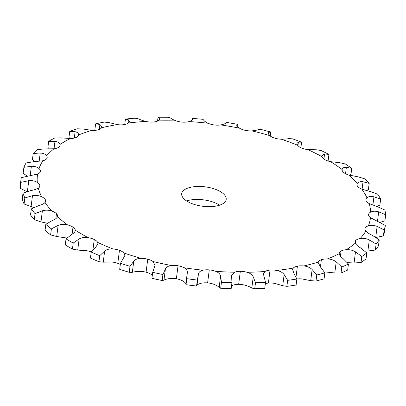 <?xml version="1.0" encoding="UTF-8"?>
<svg xmlns="http://www.w3.org/2000/svg" width="406" height="406" viewBox="0 0 406 406"><rect width="100%" height="100%" fill="white"/><g stroke="black" fill="none" stroke-linecap="round" stroke-linejoin="round"><path stroke-width="0.61" d="M324.328 271.974A11.216 4.897 7.3 0 1 325.602 271.969L334.783 272.979L341.02 272.984L341.791 266.981L336.209 261.85C333.696 259.982 330.717 259.013 327.266 258.957A11.216 4.897 7.3 0 0 321.364 259.733L321.364 259.733A11.216 4.897 7.3 0 0 318.324 262.058L318.187 262.596L320.664 267.239L324.856 272.847A183.649 80.155 7.3 0 1 316.771 275.019L312.133 269.528C310.057 267.498 307.276 266.311 303.789 265.955A11.216 4.897 7.3 0 0 297.4 266.163A11.216 4.897 7.3 0 0 293.289 268.072L292.594 269.528L293.873 273.208L296.882 279.023A183.649 80.155 7.3 0 1 287.661 280.343L284.139 274.598C282.586 272.462 280.104 271.076 276.709 270.442A11.216 4.897 7.3 0 0 270.061 270.076A11.216 4.897 7.3 0 0 265.022 271.502L263.377 273.867L265.534 282.348A183.649 80.155 7.3 0 1 255.506 282.769L253.248 276.882C252.268 274.695 250.182 273.152 246.99 272.264A11.216 4.897 7.3 0 0 240.332 271.33A11.216 4.897 7.3 0 0 234.551 272.223L231.598 275.496L231.943 282.698A183.649 80.155 7.3 0 1 221.468 282.211L220.57 276.298C220.204 274.111 218.585 272.456 215.723 271.345A11.216 4.897 7.3 0 0 209.283 269.883A11.216 4.897 7.3 0 0 209.278 269.883A11.216 4.897 7.3 0 0 202.97 270.208C200.254 270.827 198.732 272.198 198.402 274.324L197.321 280.059A183.649 80.155 7.3 0 1 186.785 278.678L187.293 272.817M341.02 272.984A183.649 80.155 7.3 0 0 344.405 271.543A183.649 80.155 7.3 0 0 347.673 270.046L348.444 264.042L343.227 258.749C340.756 256.861 339.421 255.171 339.228 253.674A11.216 4.897 7.3 0 1 339.243 253.283A11.216 4.897 7.3 0 1 341.081 251.025A11.216 4.897 7.3 0 0 341.081 251.025A11.216 4.897 7.3 0 1 346.288 249.705A167.876 73.268 7.3 0 0 355.24 243.23A11.216 4.897 7.3 0 1 355.006 241.88A11.216 4.897 7.3 0 1 355.849 240.347A11.216 4.897 7.3 0 0 355.849 240.347A11.216 4.897 7.3 0 1 360.163 238.53A167.876 73.268 7.3 0 0 365.786 231.095A11.216 4.897 7.3 0 1 364.903 228.791A11.216 4.897 7.3 0 1 365.121 228.086A11.216 4.897 7.3 0 1 365.121 228.081A11.216 4.897 7.3 0 1 368.389 225.837A167.876 73.268 7.3 0 0 370.48 217.712A11.216 4.897 7.3 0 1 368.567 214.683A11.216 4.897 7.3 0 0 368.567 214.683A11.216 4.897 7.3 0 1 368.587 214.485A11.216 4.897 7.3 0 1 370.673 212.089A167.876 73.268 7.3 0 0 369.155 203.568A11.216 4.897 7.3 0 1 366.07 200.625A11.216 4.897 7.3 0 0 366.07 200.625A11.216 4.897 7.3 0 1 365.913 199.473A11.216 4.897 7.3 0 1 366.933 197.783A167.876 73.268 7.3 0 0 361.863 189.166A11.216 4.897 7.3 0 1 357.706 186.42L357.706 186.42A11.216 4.897 7.3 0 1 356.986 184.309A11.216 4.897 7.3 0 1 357.3 183.426A167.876 73.268 7.3 0 0 348.861 175.037A11.216 4.897 7.3 0 1 343.786 172.586A11.216 4.897 7.3 0 0 343.786 172.586A11.216 4.897 7.3 0 1 342.126 169.546A167.876 73.268 7.3 0 0 330.621 161.679A11.216 4.897 7.3 0 1 324.815 159.614A11.216 4.897 7.3 0 1 324.81 159.609A11.216 4.897 7.3 0 1 321.958 156.645A167.876 73.268 7.3 0 0 307.799 149.586A11.216 4.897 7.3 0 1 301.475 147.977A11.216 4.897 7.3 0 0 301.475 147.977A11.216 4.897 7.3 0 1 297.522 145.181A167.876 73.268 7.3 0 0 281.226 139.192A11.216 4.897 7.3 0 1 274.608 138.096A11.216 4.897 7.3 0 0 274.608 138.096A11.216 4.897 7.3 0 1 269.706 135.579A167.876 73.268 7.3 0 0 251.862 130.869A11.216 4.897 7.3 0 1 245.188 130.331A11.216 4.897 7.3 0 1 245.183 130.331A11.216 4.897 7.3 0 1 239.51 128.179A167.876 73.268 7.3 0 0 220.768 124.916A11.216 4.897 7.3 0 1 214.277 124.957A11.216 4.897 7.3 0 0 214.277 124.957A11.216 4.897 7.3 0 1 208.034 123.246A167.876 73.268 7.3 0 0 189.059 121.556A11.216 4.897 7.3 0 1 182.989 122.17A11.216 4.897 7.3 0 0 182.989 122.17A11.216 4.897 7.3 0 1 176.407 120.968A167.876 73.268 7.3 0 0 157.893 120.912A11.216 4.897 7.3 0 1 152.463 122.074A11.216 4.897 7.3 0 0 152.463 122.074A11.216 4.897 7.3 0 1 145.774 121.419A167.876 73.268 7.3 0 0 128.387 122.998A11.216 4.897 7.3 0 1 123.8 124.667A11.216 4.897 7.3 0 0 123.8 124.667A11.216 4.897 7.3 0 1 117.248 124.591A167.876 73.268 7.3 0 0 101.617 127.738A11.216 4.897 7.3 0 1 98.029 129.864A11.216 4.897 7.3 0 0 98.029 129.864A11.216 4.897 7.3 0 1 91.847 130.362A167.876 73.268 7.3 0 0 78.541 134.97A11.216 4.897 7.3 0 1 76.084 137.467L76.084 137.467A11.216 4.897 7.3 0 1 70.507 138.522A167.876 73.268 7.3 0 0 60.002 144.429A11.216 4.897 7.3 0 1 60.063 145.292A11.216 4.897 7.3 0 1 58.763 147.205L58.763 147.205A11.216 4.897 7.3 0 1 53.983 148.779A167.876 73.268 7.3 0 0 46.665 155.767A11.216 4.897 7.3 0 1 47.172 157.594A11.216 4.897 7.3 0 1 46.69 158.726A11.216 4.897 7.3 0 0 46.69 158.726A11.216 4.897 7.3 0 1 42.884 160.766A167.876 73.268 7.3 0 0 39.006 168.586A11.216 4.897 7.3 0 1 40.351 171.357A11.216 4.897 7.3 0 1 40.301 171.616A11.216 4.897 7.3 0 0 40.301 171.616A11.216 4.897 7.3 0 1 37.601 174.047A167.876 73.268 7.3 0 0 37.316 182.411A11.216 4.897 7.3 0 1 39.824 185.41A11.216 4.897 7.3 0 1 39.829 185.41A11.216 4.897 7.3 0 1 39.844 186.08A11.216 4.897 7.3 0 1 38.331 188.14A167.876 73.268 7.3 0 0 41.645 196.748A11.216 4.897 7.3 0 1 45.284 199.605L45.284 199.605A11.216 4.897 7.3 0 1 45.67 201.234A11.216 4.897 7.3 0 1 45.051 202.538A167.876 73.268 7.3 0 0 51.836 211.079A11.216 4.897 7.3 0 1 56.475 213.688A11.216 4.897 7.3 0 0 56.475 213.688A11.216 4.897 7.3 0 1 57.616 216.271A11.216 4.897 7.3 0 1 57.51 216.718A167.876 73.268 7.3 0 0 67.528 224.883A11.216 4.897 7.3 0 1 72.994 227.152A11.216 4.897 7.3 0 0 72.994 227.152A11.216 4.897 7.3 0 1 75.262 230.172A167.876 73.268 7.3 0 0 88.153 237.667A11.216 4.897 7.3 0 1 94.248 239.515L94.248 239.515A11.216 4.897 7.3 0 1 97.668 242.407A167.876 73.268 7.3 0 0 112.959 248.964A11.216 4.897 7.3 0 1 119.465 250.319A11.216 4.897 7.3 0 0 119.465 250.319A11.216 4.897 7.3 0 1 123.911 252.989A167.876 73.268 7.3 0 0 141.055 258.363A11.216 4.897 7.3 0 1 147.738 259.185A11.216 4.897 7.3 0 0 147.738 259.185A11.216 4.897 7.3 0 1 153.047 261.53A167.876 73.268 7.3 0 0 171.428 265.534A11.216 4.897 7.3 0 1 178.041 265.783A11.216 4.897 7.3 0 1 178.046 265.783A11.216 4.897 7.3 0 1 184.025 267.721A167.876 73.268 7.3 0 0 202.97 270.208M341.791 266.981A183.649 80.155 7.3 0 0 345.176 265.539A183.649 80.155 7.3 0 0 348.444 264.042M324.856 272.847L324.084 278.856A183.649 80.155 7.3 0 1 316.005 281.023L310.707 280.658L302.125 278.963A11.216 4.897 7.3 0 0 296.867 278.988M296.882 279.023L296.111 285.032A183.649 80.155 7.3 0 1 286.89 286.352L282.718 285.728L275.04 283.454A11.216 4.897 7.3 0 0 268.396 283.083A11.216 4.897 7.3 0 0 268.391 283.089A11.216 4.897 7.3 0 0 265.367 283.642M264.717 288.356L254.577 288.783L251.821 288.011C250.664 287.199 248.497 286.286 245.325 285.271A11.216 4.897 7.3 0 0 238.662 284.342A11.216 4.897 7.3 0 0 238.657 284.342A11.216 4.897 7.3 0 0 232.882 285.235L231.537 285.87M221.468 282.211L220.702 288.214A183.649 80.155 7.3 0 0 231.171 288.702L220.458 288.214L219.144 287.428C218.601 286.616 216.905 285.591 214.053 284.357A11.216 4.897 7.3 0 0 207.618 282.896A11.216 4.897 7.3 0 0 207.613 282.891A11.216 4.897 7.3 0 0 201.305 283.221C198.575 283.956 197.133 284.702 196.981 285.454L196.555 286.063L197.321 280.059M186.785 278.678L186.014 284.682A183.649 80.155 7.3 0 0 196.555 286.063L185.943 284.692L185.862 283.997C185.948 283.236 184.781 282.15 182.36 280.734A11.216 4.897 7.3 0 0 176.377 278.795A11.216 4.897 7.3 0 0 176.371 278.795A11.216 4.897 7.3 0 0 169.759 278.546C166.668 278.998 164.734 279.546 163.958 280.191L162.156 280.536L162.928 274.527L165.384 269.061C166.338 267.041 168.348 265.869 171.428 265.534M152.316 275.324L151.382 274.542A11.216 4.897 7.3 0 0 146.074 272.198A11.216 4.897 7.3 0 0 146.069 272.193A11.216 4.897 7.3 0 0 139.39 271.375C136.051 271.533 133.696 271.858 132.331 272.34L129.23 272.314L129.996 266.306L133.752 261.21C135.294 259.348 137.73 258.404 141.055 258.363M120.308 264.499A11.216 4.897 7.3 0 0 117.801 263.332A11.216 4.897 7.3 0 0 117.796 263.332A11.216 4.897 7.3 0 0 111.295 261.977L103.231 262.185L98.952 261.697L99.724 255.694L104.657 251.055C106.737 249.396 109.508 248.7 112.959 248.964M91.289 251.953A11.216 4.897 7.3 0 0 86.488 250.68L77.713 250.091L72.43 249.071L73.202 243.067L79.14 238.967C81.692 237.54 84.697 237.109 88.153 237.667M66.812 238.149A11.216 4.897 7.3 0 0 65.863 237.896L56.708 236.505L50.618 234.891L51.384 228.888L58.134 225.376C61.062 224.219 64.194 224.051 67.528 224.883M219.626 205.177A22.431 9.79 7.3 0 0 186.593 200.945M240.332 271.33A11.216 4.897 7.3 0 0 240.327 271.33L238.657 284.342M270.061 270.076A11.216 4.897 7.3 0 0 270.056 270.076L268.391 283.089M297.4 266.163L296.015 276.983M189.906 202.756A22.431 9.79 -172.7 0 1 181.695 193.708A22.431 9.79 -172.7 0 1 205.187 186.846A22.431 9.79 -172.7 0 1 226.193 199.407A22.431 9.79 -172.7 0 1 212.962 206.502A22.431 9.79 -172.7 0 1 189.906 202.756M347.287 262.636L354.073 262.981L361.041 262.53L361.812 256.526L355.499 251.852C352.641 250.177 349.571 249.462 346.288 249.705M361.041 262.53A183.649 80.155 7.3 0 0 366.024 258.926L366.791 252.923L360.751 248.051C357.925 246.356 356.087 244.747 355.24 243.23M364.806 251.045L367.882 251.015L375.342 250.035L376.108 244.026L369.308 239.885C366.212 238.444 363.162 237.992 360.163 238.53M375.342 250.035A183.649 80.155 7.3 0 0 378.468 245.894L379.24 239.89L372.606 235.521C369.531 234.054 367.257 232.582 365.786 231.095M375.707 237.515L383.401 235.947L384.172 229.943L377.133 226.386C373.916 225.208 371.003 225.025 368.389 225.837M383.401 235.947A183.649 80.155 7.3 0 0 384.563 231.425L385.335 225.421L370.48 217.712M380.143 222.386L384.929 220.783L385.7 214.774L378.697 211.846C375.479 210.947 372.804 211.029 370.673 212.089M385.7 214.774A183.649 80.155 7.3 0 0 384.858 210.034L377.808 206.842L369.155 203.568M376.783 206.522L379.874 205.086L380.645 199.077L373.941 196.788C370.835 196.174 368.501 196.504 366.933 197.783M264.742 288.356L265.534 282.348M255.506 282.769L254.735 288.778A183.649 80.155 7.3 0 0 264.763 288.351M380.645 199.077A183.649 80.155 7.3 0 0 377.824 194.286L370.967 191.728L361.863 189.166M366.456 190.637L368.415 189.424L369.186 183.416L363.035 181.751C360.163 181.421 358.249 181.979 357.3 183.426M369.186 183.416A183.649 80.155 7.3 0 0 364.492 178.747L358.082 176.828L348.861 175.037M349.825 175.301L350.972 174.362L351.738 168.358L346.379 167.287C343.841 167.226 342.425 167.982 342.126 169.546L342.126 169.535M185.841 284.124L187.283 272.868C187.552 270.731 186.461 269.016 184.025 267.721M351.738 168.358A183.649 80.155 7.3 0 0 345.339 163.978L339.624 162.669L330.621 161.679M327.749 160.918L328.165 160.446L328.936 154.442L324.567 153.915L321.867 155.716L321.958 156.645M151.935 278.308L162.156 280.536A183.649 80.155 7.3 0 1 151.935 278.308L152.702 272.304A183.649 80.155 7.3 0 0 162.928 274.527M152.702 272.304L154.99 265.357L153.047 261.53M328.936 154.442A183.649 80.155 7.3 0 0 321.06 150.514L316.259 149.773L307.799 149.586M300.887 147.713L301.597 142.176L298.39 142.115L296.933 143.399L297.522 145.181M119.689 269.325L129.23 272.314A183.649 80.155 7.3 0 1 119.689 269.325L120.46 263.316A183.649 80.155 7.3 0 0 129.996 266.306M120.46 263.316L124.845 255.613L123.911 252.989M301.597 142.176A183.649 80.155 7.3 0 0 292.533 138.842L288.828 138.598C287.184 138.984 284.652 139.182 281.226 139.192M270.203 135.98L270.711 132.001L268.797 132.32L268.219 133.072L269.706 135.579M99.724 255.694A183.649 80.155 7.3 0 1 91.218 252.045L90.447 258.054A183.649 80.155 7.3 0 0 98.952 261.697M91.218 252.045L95.679 247.208L97.937 243.915L97.668 242.407M260.789 129.382L258.323 129.555C257.247 130.123 255.095 130.559 251.862 130.869M237.16 126.164L237.398 124.287L236.764 125.124M236.784 125.424L236.855 124.875C236.449 125.591 237.337 126.692 239.51 128.179M73.202 243.067A183.649 80.155 7.3 0 1 66.031 238.895L65.259 244.904A183.649 80.155 7.3 0 0 72.43 249.071M66.031 238.895L71.578 234.566C74.08 233.12 75.313 231.653 75.262 230.172L75.257 230.654M226.969 122.475L225.853 122.967C225.386 123.668 223.691 124.317 220.768 124.916M202.858 119.313L203.721 120.059C203.944 120.856 205.385 121.917 208.034 123.246M51.384 228.888A183.649 80.155 7.3 0 1 45.812 224.345L45.046 230.349A183.649 80.155 7.3 0 0 50.618 234.891M45.812 224.345L52.252 220.58C55.145 219.397 56.901 218.108 57.51 216.718M192.089 120.069L192.307 118.374L192.596 119.293M192.525 119.531L192.581 119.07C192.748 119.856 191.571 120.689 189.059 121.556M168.343 117.253L170.586 118.044C171.439 118.867 173.382 119.841 176.407 120.968M47.34 223.259L40.965 221.909L34.302 219.666L35.068 213.663L42.391 210.78C45.594 209.902 48.745 209.998 51.836 211.079M35.068 213.663A183.649 80.155 7.3 0 1 31.292 208.912L30.526 214.916A183.649 80.155 7.3 0 0 34.302 219.666M31.292 208.912L38.408 205.766C41.59 204.857 43.802 203.782 45.051 202.538M157.553 121.064L158.046 117.222L159.72 118.009L160.05 118.831L157.893 120.912M124.733 124.51L125.429 119.065A183.649 80.155 7.3 0 1 135.096 118.192L138.654 118.897C140.106 119.694 142.481 120.531 145.774 121.419M33.774 207.583L24.071 203.954L24.842 197.95L32.485 195.702C35.85 195.108 38.9 195.459 41.645 196.748M24.842 197.95A183.649 80.155 7.3 0 1 23 193.16L22.234 199.168A183.649 80.155 7.3 0 0 24.071 203.954M23 193.16L30.541 190.647C33.896 190.028 36.494 189.191 38.331 188.14M125.429 119.065L128.453 119.821L129.473 121.379L128.387 122.998M95.111 130.341L94.862 129.844L95.633 123.84A183.649 80.155 7.3 0 1 104.327 122.084L109.082 122.592L117.248 124.591M26.826 191.632L20.3 188.318A183.649 80.155 7.3 0 1 20.462 183.664L21.229 177.661A183.649 80.155 7.3 0 0 21.071 182.309L28.77 180.69C32.181 180.381 35.028 180.954 37.316 182.411M21.229 177.661L37.601 174.047M95.633 123.84L99.906 124.444L101.977 126.809L101.617 127.738M69.791 138.527L68.964 137.37L69.736 131.361A183.649 80.155 7.3 0 1 77.135 128.798L82.931 128.996L91.847 130.362M42.884 160.766L33.657 161.7L26.045 162.968A183.649 80.155 7.3 0 0 23.893 167.318L31.379 166.287C34.713 166.247 37.256 167.013 39.006 168.586M27.202 176.031L23.122 173.321L23.893 167.318M69.736 131.361L75.12 131.701C77.556 132.3 78.698 133.386 78.541 134.97L78.556 134.893M49.436 149.012L47.903 147.378L48.669 141.374A183.649 80.155 7.3 0 1 54.516 138.086L61.149 137.873L70.507 138.522M53.983 148.779L44.523 148.911L37.276 149.616A183.649 80.155 7.3 0 0 33.206 153.504L40.224 153.011C43.366 153.219 45.513 154.138 46.665 155.767M34.977 161.644L32.434 159.507L33.206 153.504M48.669 141.374L54.983 141.344C57.819 141.765 59.494 142.79 60.002 144.429M361.812 256.526A183.649 80.155 7.3 0 0 366.791 252.923M376.108 244.026A183.649 80.155 7.3 0 0 379.24 239.89M384.172 229.943A183.649 80.155 7.3 0 0 385.335 225.421M270.711 132.001L260.556 129.316M237.398 124.287L226.792 122.424M192.307 118.374L203.036 119.308M158.046 117.222L168.597 117.248M316.005 281.023L316.771 275.019M286.89 286.352L287.661 280.343M231.171 288.702L231.943 282.698M20.3 188.318L21.071 182.309M334.783 272.979L336.209 261.85M327.266 258.957A167.876 73.268 7.3 0 0 333.458 256.414A167.876 73.268 7.3 0 0 339.228 253.674M320.43 266.996L321.364 259.733M215.723 271.345A167.876 73.268 7.3 0 0 234.551 272.223M246.99 272.264A167.876 73.268 7.3 0 0 265.022 271.502M276.709 270.442A167.876 73.268 7.3 0 0 293.289 268.072M303.789 265.955A167.876 73.268 7.3 0 0 318.324 262.058M340.431 256.135L341.086 251.025M354.073 262.981L355.499 251.852M355.433 243.585L355.849 240.347M367.882 251.015L369.308 239.885M364.938 229.527L365.121 228.086M375.738 237.297L377.133 226.386M310.707 280.658L312.133 269.528M377.489 221.27L378.697 211.846M282.718 285.728L284.139 274.598M372.865 205.192L373.941 196.788M251.821 288.011L253.248 276.882M362.076 189.252L363.035 181.751M219.144 287.428L220.57 276.298M207.613 282.891L209.278 269.883M345.552 173.727L346.379 167.287M196.981 285.454L198.402 274.324M176.371 278.795L178.041 265.783M323.912 159.025L324.567 153.915M163.958 280.191L165.384 269.061M146.069 272.193L147.738 259.185M297.933 145.683L298.39 142.115M132.331 272.34L133.752 261.21M117.796 263.332L119.465 250.319M268.549 134.244L268.797 132.32M103.231 262.185L104.657 251.055M92.913 249.939L94.248 239.515M77.713 250.091L79.14 238.967M72.085 234.252L72.994 227.152M56.708 236.505L58.134 225.376M55.835 218.656L56.475 213.688M40.965 221.909L42.391 210.78M44.883 202.716L45.284 199.605M159.487 119.821L159.72 118.009M31.059 206.832L32.485 195.702M39.656 186.724L39.824 185.41M128.012 123.272L128.453 119.821M27.39 191.454L28.77 180.69M99.267 129.453L99.906 124.444M30.186 175.631L31.379 166.287M74.308 138.055L75.12 131.701M39.159 161.349L40.224 153.011M54.028 148.774L54.983 141.344"/></g></svg>
